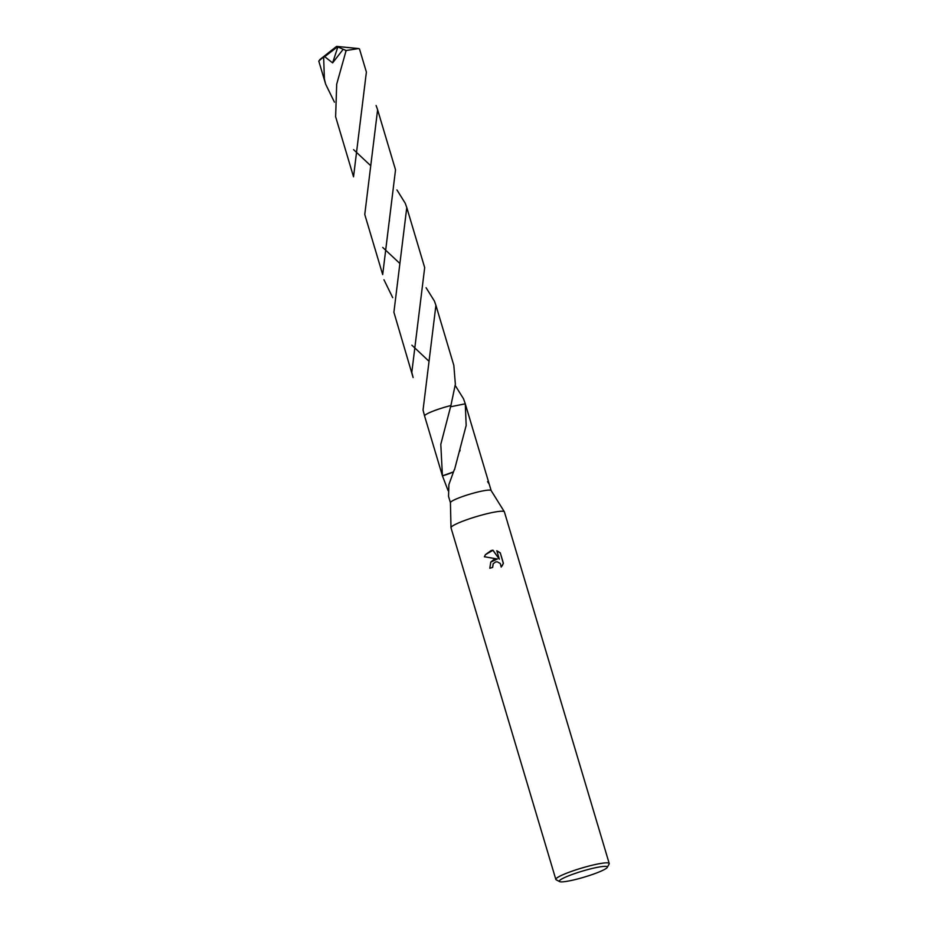<?xml version="1.0" encoding="UTF-8"?>
<svg xmlns="http://www.w3.org/2000/svg" width="928" height="928" viewBox="0 0 928 928"><rect width="100%" height="100%" fill="white"/><g stroke="black" fill="none" stroke-linecap="round" stroke-linejoin="round"><path stroke-width="1.39" d="M559.596 881.6L556.174 879.779A27.863 3.492 -16.6 0 1 555.826 879.419L451.008 527.812A27.863 3.492 -16.6 0 1 450.996 527.696A27.863 3.492 -16.6 0 1 480.762 515.342A27.863 3.492 -16.6 0 1 504.356 511.78A27.863 3.492 -16.6 0 1 504.403 511.896L609.22 863.504A27.863 3.492 -16.6 0 1 609.139 863.991L607.272 867.39A25.068 3.144 -16.6 0 1 580.568 878.178A25.068 3.144 -16.6 0 1 559.596 881.6A25.068 3.144 -16.6 0 1 586.067 870.058A25.068 3.144 -16.6 0 1 607.272 867.39M450.44 502.744A21.24 2.668 -16.6 0 1 450.428 502.651A21.24 2.668 -16.6 0 1 473.129 493.232A21.24 2.668 -16.6 0 1 491.121 490.529L504.356 511.78M493.916 559.491L497.396 558.992L484.37 556.742L485.483 554.584L491.237 550.478L492.988 550.188L499.334 559.201L496.805 550.733L500.285 552.856L503.394 563.296L501.213 567.078L500.296 563.54L497.362 561.823L495.645 561.939L493.22 563.679L492.652 567.402A27.863 3.492 163.4 0 0 489.81 568.261L490.761 562.09L493.916 559.491M555.826 879.419A27.863 3.492 -16.6 0 1 585.58 866.949A27.863 3.492 -16.6 0 1 609.22 863.504M424.34 415.199L424.572 415.999A21.251 2.668 -16.6 0 0 424.606 416.069A21.24 2.668 -16.6 0 1 424.583 416.011A21.24 2.668 -16.6 0 1 447.273 406.499A21.24 2.668 -16.6 0 1 450.904 405.536L455.358 384.262L453.838 365.412L435.916 305.3L423.052 410.037L424.56 415.941M424.595 416.046A21.251 2.668 -16.6 0 1 447.273 406.487A21.251 2.668 -16.6 0 1 450.904 405.524L440.8 444.35L442.424 475.844A21.24 2.668 -16.6 0 0 442.447 475.89A14.164 1.775 163.4 0 0 453.282 471.958L442.424 475.844M450.556 406.777L465.276 403.808A21.251 2.668 -16.6 0 1 465.311 403.912A21.251 2.668 -16.6 0 0 465.299 403.866A21.24 2.668 -16.6 0 1 465.311 403.947M455.23 385.491L463.536 398.808L465.276 403.796A21.24 2.668 -16.6 0 1 465.299 403.866L483.105 463.617A21.24 2.668 -16.6 0 1 483.105 463.617L491.144 490.564M487.56 481.632L489.253 484.219M465.067 403.054L465.299 403.866A21.251 2.668 -16.6 0 0 465.276 403.796L466.169 425.43L454.534 469.626A21.24 2.668 163.4 0 0 454.279 469.719L448.885 484.602L448.537 496.364L450.428 502.698M492.559 567.437L493.174 563.748M502.164 565.918L503.312 563.412L500.285 552.856M490.715 562.159L497.396 558.992M500.204 552.972L496.851 550.896M499.334 559.201L492.919 550.304L485.437 554.666M448.131 490.715L442.447 475.89M353.533 176.819L366.386 72.071L359.484 48.94L358.591 48.558L346.132 50.53L336.69 84.216L335.623 116.742L353.533 176.819M353.58 149.64L370.179 165.207M396.94 189.95L405.246 203.255L406.777 207.547L393.901 312.249L413.111 377.545L411.812 372.337L424.688 267.624L406.777 207.547M334.428 102.138L325.67 84.216L324.382 79.019L323.663 57.455L324.684 56.666L332.618 62.884L343.209 49.265L345.935 50.437L345.703 51.597M324.684 56.666L336.829 47.351L336.562 46.4L321.993 58.255A21.24 2.668 -16.6 0 1 323.663 57.455M321.993 58.255L318.78 61.074L325.67 84.216M382.684 274.595L395.525 169.836L377.615 109.759L364.762 214.484L382.684 274.595M376.095 105.514L377.615 109.759M382.719 247.428L399.318 262.972M426.08 287.703L434.385 301.02L435.916 305.3M392.706 297.656L383.96 279.757M424.572 415.999A21.251 2.668 -16.6 0 1 424.699 415.547A21.251 2.668 -16.6 0 1 450.904 405.524M411.881 345.193L428.458 360.76M336.829 47.351L337.85 46.957L332.618 62.884M337.85 46.957L343.209 49.265M336.852 47.409L336.562 46.4L319.731 59.682M424.583 416.011L442.25 475.264M459.789 451.205L460.126 450.103M450.428 502.651L450.996 527.696M389.47 220.655L389.226 221.502M336.562 46.4L358.591 48.558"/></g></svg>
